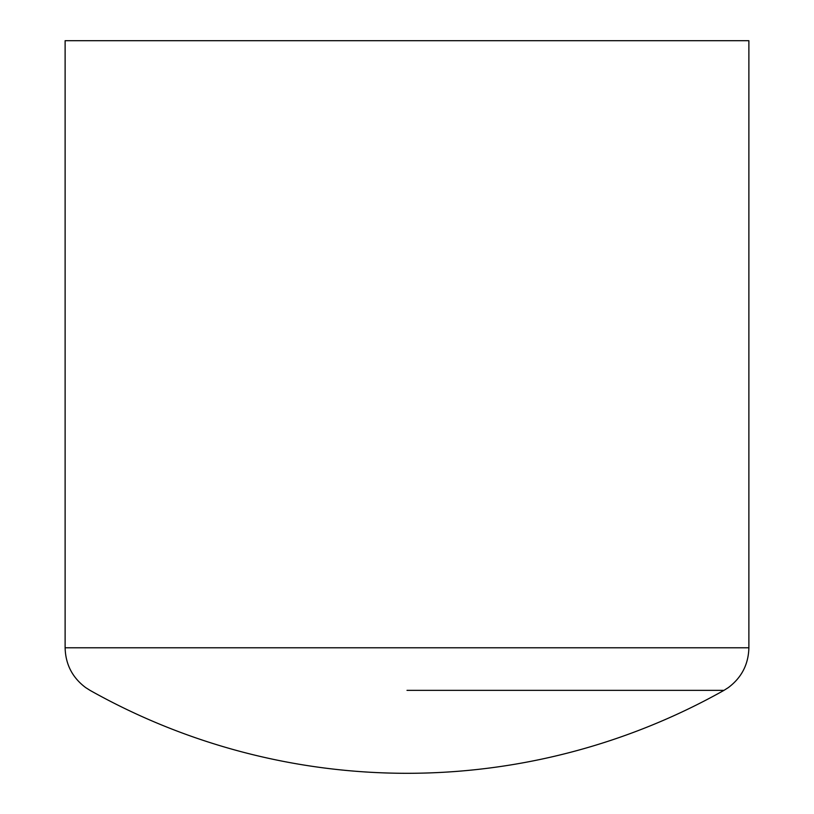 <?xml version="1.0" encoding="UTF-8"?>
<svg xmlns="http://www.w3.org/2000/svg" width="814" height="814" viewBox="0 0 814 814"><rect width="100%" height="100%" fill="white"/><g stroke="black" fill="none" stroke-linecap="round" stroke-linejoin="round"><path stroke-width="1.22" d="M407 690.364L723.961 690.364L407 690.364M407 40.7L748.88 40.7L748.88 647.781L65.12 647.781L65.12 40.7L407 40.7M65.12 647.781C65.537 664.366 72.395 677.645 85.674 687.596L90.039 690.364A647.13 647.13 0 0 0 723.961 690.364L728.327 687.596C741.605 677.645 748.463 664.366 748.88 647.781"/></g></svg>
